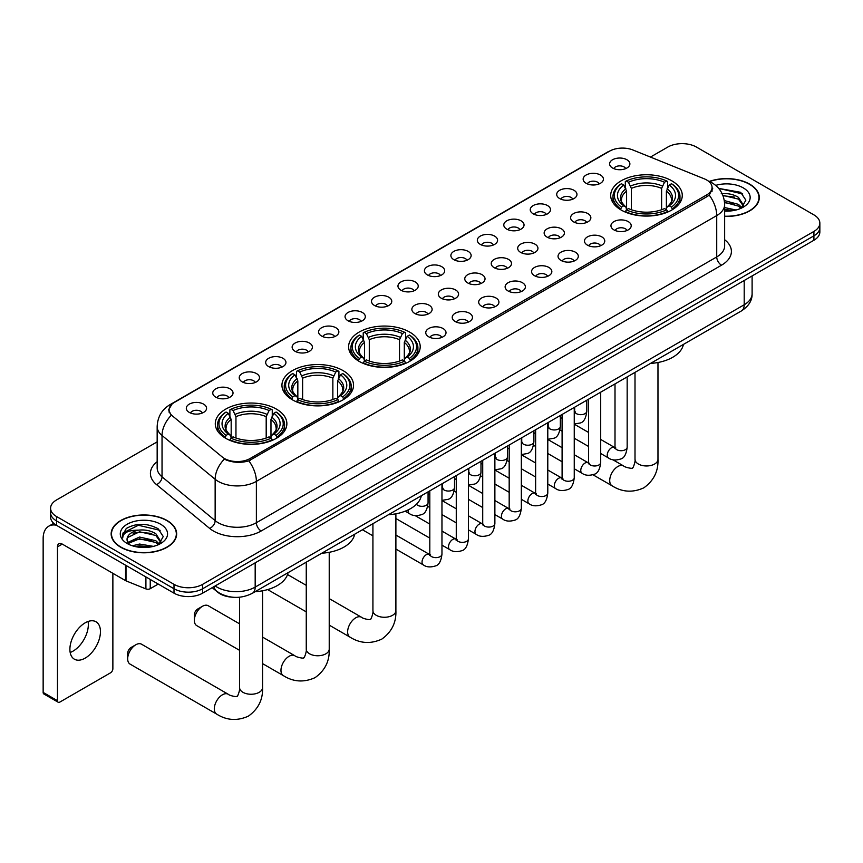 <?xml version="1.0" encoding="UTF-8"?>
<svg xmlns="http://www.w3.org/2000/svg" width="863" height="863" viewBox="0 0 863 863"><rect width="100%" height="100%" fill="white"/><g stroke="black" fill="none" stroke-linecap="round" stroke-linejoin="round"><path stroke-width="1.29" d="M409.72 332.115A35.793 20.669 0 0 0 370.712 327.638A35.793 20.669 0 0 0 348.609 346.732A35.793 20.669 0 0 0 359.094 361.338A35.793 20.669 0 0 0 398.102 365.826A35.793 20.669 0 0 0 420.205 346.732A35.793 20.669 0 0 0 409.72 332.115M343.053 370.605A35.793 20.669 0 0 0 304.046 366.128A35.793 20.669 0 0 0 281.942 385.222A35.793 20.669 0 0 0 292.428 399.828A35.793 20.669 0 0 0 331.435 404.316A35.793 20.669 0 0 0 353.539 385.222A35.793 20.669 0 0 0 343.053 370.605M276.387 409.094A35.793 20.669 0 0 0 237.379 404.618A35.793 20.669 0 0 0 215.286 423.711A35.793 20.669 0 0 0 225.761 438.318A35.793 20.669 0 0 0 264.768 442.805A35.793 20.669 0 0 0 286.872 423.711A35.793 20.669 0 0 0 276.387 409.094M671.792 180.809A35.793 20.669 0 0 0 632.784 176.332A35.793 20.669 0 0 0 610.691 195.416A35.793 20.669 0 0 0 621.177 210.033A35.793 20.669 0 0 0 660.184 214.509A35.793 20.669 0 0 0 682.277 195.416A35.793 20.669 0 0 0 671.792 180.809M586.128 183.29A10.129 5.847 180 0 1 584.111 181.629A10.129 5.847 180 0 1 587.466 174.369A10.129 5.847 180 0 1 600.454 175.016A10.129 5.847 180 0 1 602.46 181.629A10.129 5.847 180 0 1 586.128 183.29M599.213 183.895A6.073 3.506 0 0 0 597.584 182.19A6.073 3.506 0 0 0 591.597 181.295A6.073 3.506 0 0 0 587.358 183.895M559.666 198.566A10.129 5.847 180 0 1 557.66 196.904A10.129 5.847 180 0 1 561.015 189.644A10.129 5.847 180 0 1 573.992 190.292A10.129 5.847 180 0 1 576.009 196.904A10.129 5.847 180 0 1 559.666 198.566M572.762 199.17A6.073 3.506 0 0 0 571.133 197.465A6.073 3.506 0 0 0 565.146 196.57A6.073 3.506 0 0 0 560.907 199.17M533.215 213.841A10.129 5.847 180 0 1 531.198 212.179A10.129 5.847 180 0 1 534.553 204.909A10.129 5.847 180 0 1 547.541 205.567A10.129 5.847 180 0 1 549.548 212.179A10.129 5.847 180 0 1 533.215 213.841M546.301 214.445A6.073 3.506 0 0 0 544.672 212.73A6.073 3.506 0 0 0 538.685 211.845A6.073 3.506 0 0 0 534.445 214.445M506.754 229.116A10.129 5.847 180 0 1 504.747 227.454A10.129 5.847 180 0 1 508.102 220.184A10.129 5.847 180 0 1 521.079 220.842A10.129 5.847 180 0 1 523.097 227.454A10.129 5.847 180 0 1 506.754 229.116M519.85 229.72A6.073 3.506 0 0 0 518.221 228.005A6.073 3.506 0 0 0 512.234 227.12A6.073 3.506 0 0 0 507.994 229.72M480.303 244.391A10.129 5.847 180 0 1 478.285 242.73A10.129 5.847 180 0 1 481.64 235.459A10.129 5.847 180 0 1 494.628 236.117A10.129 5.847 180 0 1 496.635 242.73A10.129 5.847 180 0 1 480.303 244.391M493.388 244.995A6.073 3.506 0 0 0 491.759 243.28A6.073 3.506 0 0 0 485.772 242.395A6.073 3.506 0 0 0 481.532 244.995M453.841 259.655A10.129 5.847 180 0 1 451.834 258.005A10.129 5.847 180 0 1 455.189 250.734A10.129 5.847 180 0 1 468.167 251.392A10.129 5.847 180 0 1 470.184 258.005A10.129 5.847 180 0 1 453.841 259.655M466.937 260.27A6.073 3.506 0 0 0 465.308 258.555A6.073 3.506 0 0 0 459.321 257.67A6.073 3.506 0 0 0 455.081 260.27M427.39 274.93A10.129 5.847 180 0 1 425.373 273.28A10.129 5.847 180 0 1 428.728 266.009A10.129 5.847 180 0 1 441.716 266.667A10.129 5.847 180 0 1 443.722 273.28A10.129 5.847 180 0 1 427.39 274.93M440.475 275.545A6.073 3.506 0 0 0 438.846 273.83A6.073 3.506 0 0 0 432.859 272.945A6.073 3.506 0 0 0 428.62 275.545M400.928 290.205A10.129 5.847 180 0 1 398.922 288.555A10.129 5.847 180 0 1 402.277 281.284A10.129 5.847 180 0 1 415.254 281.942A10.129 5.847 180 0 1 417.271 288.555A10.129 5.847 180 0 1 400.928 290.205M414.024 290.82A6.073 3.506 0 0 0 412.395 289.105A6.073 3.506 0 0 0 406.408 288.22A6.073 3.506 0 0 0 402.169 290.82M374.477 305.48A10.129 5.847 180 0 1 372.46 303.83A10.129 5.847 180 0 1 375.815 296.559A10.129 5.847 180 0 1 388.803 297.217A10.129 5.847 180 0 1 390.81 303.83A10.129 5.847 180 0 1 374.477 305.48M387.563 306.095A6.073 3.506 0 0 0 385.934 304.38A6.073 3.506 0 0 0 379.947 303.496A6.073 3.506 0 0 0 375.707 306.095M348.016 320.756A10.129 5.847 180 0 1 346.009 319.105A10.129 5.847 180 0 1 349.364 311.834A10.129 5.847 180 0 1 362.341 312.482A10.129 5.847 180 0 1 364.359 319.105A10.129 5.847 180 0 1 348.016 320.756M361.112 321.36A6.073 3.506 0 0 0 359.483 319.655A6.073 3.506 0 0 0 353.496 318.771A6.073 3.506 0 0 0 349.256 321.36M321.565 336.031A10.129 5.847 180 0 1 319.547 334.38A10.129 5.847 180 0 1 322.902 327.109A10.129 5.847 180 0 1 335.89 327.757A10.129 5.847 180 0 1 337.897 334.38A10.129 5.847 180 0 1 321.565 336.031M334.65 336.635A6.073 3.506 0 0 0 333.021 334.93A6.073 3.506 0 0 0 327.034 334.035A6.073 3.506 0 0 0 322.794 336.635M295.103 351.306A10.129 5.847 180 0 1 293.096 349.655A10.129 5.847 180 0 1 296.451 342.384A10.129 5.847 180 0 1 309.429 343.032A10.129 5.847 180 0 1 311.446 349.655A10.129 5.847 180 0 1 295.103 351.306M308.199 351.91A6.073 3.506 0 0 0 306.57 350.205A6.073 3.506 0 0 0 300.583 349.31A6.073 3.506 0 0 0 296.343 351.91M268.652 366.581A10.129 5.847 180 0 1 266.635 364.93A10.129 5.847 180 0 1 269.99 357.66A10.129 5.847 180 0 1 282.978 358.307A10.129 5.847 180 0 1 284.984 364.93A10.129 5.847 180 0 1 268.652 366.581M281.737 367.185A6.073 3.506 0 0 0 280.108 365.481A6.073 3.506 0 0 0 274.121 364.585A6.073 3.506 0 0 0 269.882 367.185M242.19 381.856A10.129 5.847 180 0 1 240.184 380.205A10.129 5.847 180 0 1 243.539 372.935A10.129 5.847 180 0 1 256.516 373.582A10.129 5.847 180 0 1 258.533 380.205A10.129 5.847 180 0 1 242.19 381.856M255.286 382.46A6.073 3.506 0 0 0 253.657 380.756A6.073 3.506 0 0 0 247.67 379.86A6.073 3.506 0 0 0 243.431 382.46M215.739 397.131A10.129 5.847 180 0 1 213.722 395.481A10.129 5.847 180 0 1 217.077 388.21A10.129 5.847 180 0 1 230.065 388.857A10.129 5.847 180 0 1 232.071 395.481A10.129 5.847 180 0 1 215.739 397.131M228.824 397.735A6.073 3.506 0 0 0 227.196 396.031A6.073 3.506 0 0 0 221.208 395.135A6.073 3.506 0 0 0 216.969 397.735M189.277 412.406A10.129 5.847 180 0 1 187.271 410.745A10.129 5.847 180 0 1 190.626 403.485A10.129 5.847 180 0 1 203.603 404.132A10.129 5.847 180 0 1 205.621 410.745A10.129 5.847 180 0 1 189.277 412.406M202.374 413.01A6.073 3.506 0 0 0 200.745 411.306A6.073 3.506 0 0 0 194.758 410.41A6.073 3.506 0 0 0 190.518 413.01M612.579 168.015A10.129 5.847 180 0 1 610.573 166.365A10.129 5.847 180 0 1 613.927 159.094A10.129 5.847 180 0 1 626.905 159.741A10.129 5.847 180 0 1 628.922 166.365A10.129 5.847 180 0 1 612.579 168.015M625.675 168.619A6.073 3.506 0 0 0 624.046 166.915A6.073 3.506 0 0 0 618.059 166.02A6.073 3.506 0 0 0 613.82 168.619M573.561 221.856A10.129 5.847 180 0 1 571.554 220.205A10.129 5.847 180 0 1 574.909 212.934A10.129 5.847 180 0 1 587.886 213.593A10.129 5.847 180 0 1 589.904 220.205A10.129 5.847 180 0 1 573.561 221.856M586.657 222.471A6.073 3.506 0 0 0 585.028 220.755A6.073 3.506 0 0 0 579.041 219.871A6.073 3.506 0 0 0 574.801 222.471M547.11 237.131A10.129 5.847 180 0 1 545.103 235.48A10.129 5.847 180 0 1 548.458 228.21A10.129 5.847 180 0 1 561.435 228.868A10.129 5.847 180 0 1 563.442 235.48A10.129 5.847 180 0 1 547.11 237.131M560.206 237.746A6.073 3.506 0 0 0 558.566 236.031A6.073 3.506 0 0 0 552.579 235.146A6.073 3.506 0 0 0 548.339 237.746M520.648 252.406A10.129 5.847 180 0 1 518.641 250.755A10.129 5.847 180 0 1 521.996 243.485A10.129 5.847 180 0 1 534.974 244.143A10.129 5.847 180 0 1 536.991 250.755A10.129 5.847 180 0 1 520.648 252.406M533.744 253.021A6.073 3.506 0 0 0 532.115 251.306A6.073 3.506 0 0 0 526.128 250.421A6.073 3.506 0 0 0 521.888 253.021M494.197 267.681A10.129 5.847 180 0 1 492.19 266.031A10.129 5.847 180 0 1 495.545 258.76A10.129 5.847 180 0 1 508.523 259.407A10.129 5.847 180 0 1 510.529 266.031A10.129 5.847 180 0 1 494.197 267.681M507.293 268.285A6.073 3.506 0 0 0 505.653 266.581A6.073 3.506 0 0 0 499.666 265.696A6.073 3.506 0 0 0 495.427 268.285M467.735 282.956A10.129 5.847 180 0 1 465.729 281.306A10.129 5.847 180 0 1 469.084 274.035A10.129 5.847 180 0 1 482.061 274.682A10.129 5.847 180 0 1 484.078 281.306A10.129 5.847 180 0 1 467.735 282.956M480.831 283.56A6.073 3.506 0 0 0 479.202 281.856A6.073 3.506 0 0 0 473.215 280.96A6.073 3.506 0 0 0 468.976 283.56M441.284 298.231A10.129 5.847 180 0 1 439.278 296.581A10.129 5.847 180 0 1 442.633 289.31A10.129 5.847 180 0 1 455.61 289.957A10.129 5.847 180 0 1 457.617 296.581A10.129 5.847 180 0 1 441.284 298.231M454.38 298.835A6.073 3.506 0 0 0 452.741 297.131A6.073 3.506 0 0 0 446.754 296.236A6.073 3.506 0 0 0 442.514 298.835M414.823 313.506A10.129 5.847 180 0 1 412.816 311.856A10.129 5.847 180 0 1 416.171 304.585A10.129 5.847 180 0 1 429.148 305.232A10.129 5.847 180 0 1 431.166 311.856A10.129 5.847 180 0 1 414.823 313.506M427.919 314.11A6.073 3.506 0 0 0 426.29 312.406A6.073 3.506 0 0 0 420.303 311.511A6.073 3.506 0 0 0 416.063 314.11M613.917 229.882A10.129 5.847 180 0 1 611.91 228.231A10.129 5.847 180 0 1 615.265 220.96A10.129 5.847 180 0 1 628.242 221.608A10.129 5.847 180 0 1 630.26 228.231A10.129 5.847 180 0 1 613.917 229.882M627.013 230.486A6.073 3.506 0 0 0 625.384 228.781A6.073 3.506 0 0 0 619.386 227.897A6.073 3.506 0 0 0 615.146 230.486M587.466 245.157A10.129 5.847 180 0 1 585.448 243.506A10.129 5.847 180 0 1 588.803 236.235A10.129 5.847 180 0 1 601.791 236.883A10.129 5.847 180 0 1 603.798 243.506A10.129 5.847 180 0 1 587.466 245.157M600.551 245.761A6.073 3.506 0 0 0 598.922 244.056A6.073 3.506 0 0 0 592.935 243.161A6.073 3.506 0 0 0 588.695 245.761M561.004 260.432A10.129 5.847 180 0 1 558.997 258.781A10.129 5.847 180 0 1 562.352 251.511A10.129 5.847 180 0 1 575.33 252.158A10.129 5.847 180 0 1 577.347 258.781A10.129 5.847 180 0 1 561.004 260.432M574.1 261.036A6.073 3.506 0 0 0 572.471 259.332A6.073 3.506 0 0 0 566.473 258.436A6.073 3.506 0 0 0 562.245 261.036M534.553 275.707A10.129 5.847 180 0 1 532.536 274.056A10.129 5.847 180 0 1 535.891 266.786A10.129 5.847 180 0 1 548.879 267.433A10.129 5.847 180 0 1 550.885 274.056A10.129 5.847 180 0 1 534.553 275.707M547.638 276.311A6.073 3.506 0 0 0 546.009 274.607A6.073 3.506 0 0 0 540.022 273.711A6.073 3.506 0 0 0 535.783 276.311M508.091 290.982A10.129 5.847 180 0 1 506.085 289.332A10.129 5.847 180 0 1 509.44 282.061A10.129 5.847 180 0 1 522.417 282.708A10.129 5.847 180 0 1 524.434 289.332A10.129 5.847 180 0 1 508.091 290.982M521.187 291.586A6.073 3.506 0 0 0 519.558 289.882A6.073 3.506 0 0 0 513.561 288.986A6.073 3.506 0 0 0 509.332 291.586M481.64 306.257A10.129 5.847 180 0 1 479.623 304.596A10.129 5.847 180 0 1 482.978 297.336A10.129 5.847 180 0 1 495.966 297.983A10.129 5.847 180 0 1 497.973 304.596A10.129 5.847 180 0 1 481.64 306.257M494.726 306.861A6.073 3.506 0 0 0 493.097 305.157A6.073 3.506 0 0 0 487.11 304.261A6.073 3.506 0 0 0 482.87 306.861M455.179 321.532A10.129 5.847 180 0 1 453.172 319.871A10.129 5.847 180 0 1 456.527 312.611A10.129 5.847 180 0 1 469.504 313.258A10.129 5.847 180 0 1 471.522 319.871A10.129 5.847 180 0 1 455.179 321.532M468.275 322.136A6.073 3.506 0 0 0 466.646 320.432A6.073 3.506 0 0 0 460.659 319.537A6.073 3.506 0 0 0 456.419 322.136M428.728 336.807A10.129 5.847 180 0 1 426.71 335.146A10.129 5.847 180 0 1 430.065 327.875A10.129 5.847 180 0 1 443.053 328.533A10.129 5.847 180 0 1 445.06 335.146A10.129 5.847 180 0 1 428.728 336.807M441.813 337.411A6.073 3.506 0 0 0 440.184 335.696A6.073 3.506 0 0 0 434.197 334.812A6.073 3.506 0 0 0 429.957 337.411M704.273 178.824A18.231 10.529 180 0 1 706.711 180.011A18.231 10.529 180 0 1 712.051 187.454A18.231 10.529 180 0 1 706.711 194.898L250.173 458.48A18.231 10.529 180 0 1 222.341 457.066L172.384 415.88A18.231 10.529 180 0 1 169.083 409.839A18.231 10.529 180 0 1 174.423 402.395L609.58 151.165A18.231 10.529 180 0 1 632.924 149.989L704.273 178.824M232.999 597.239A20.259 11.694 180 0 1 217.821 592.288L212.201 587.649M724.65 216.397A32.751 18.91 0 0 0 759.278 197.519A32.751 18.91 0 0 0 749.688 184.143A32.751 18.91 0 0 0 709.332 181.424M167.077 520.508A32.751 18.91 0 0 0 131.381 516.408A32.751 18.91 0 0 0 111.154 533.884A32.751 18.91 0 0 0 120.755 547.261A32.751 18.91 0 0 0 156.451 551.36A32.751 18.91 0 0 0 176.667 533.884A32.751 18.91 0 0 0 167.077 520.508M712.762 188.22L709.192 195.081L707.423 196.376L248.835 460.864C241.209 463.053 233.711 462.784 226.343 460.055L224.38 459.094A23.635 15.814 129.5 0 0 215.146 479.278L162.039 435.491A27.012 15.599 180 0 1 157.163 426.549L157.163 467.908A27.012 15.599 0 0 0 162.039 476.851L215.146 520.637A27.012 15.599 0 0 0 218.177 522.719A27.012 15.599 0 0 0 256.376 522.719L716.732 256.937A27.012 15.599 0 0 0 724.65 245.901L724.65 204.542A27.012 15.599 180 0 1 716.732 215.577A23.635 13.646 -120 0 0 709.192 195.081M157.163 441.867L56.527 499.968A20.259 11.694 0 0 0 50.583 508.242L50.583 517.066A20.259 11.694 0 0 0 56.527 525.34L174.002 593.161L174.002 588.749A20.259 11.694 0 0 0 202.654 588.749L813.917 235.836A20.259 11.694 0 0 0 819.85 227.573A20.259 11.694 0 0 1 813.917 235.836L202.654 588.749A20.259 11.694 0 0 1 174.002 588.749L56.527 520.928L174.002 588.749L174.002 584.337A20.259 11.694 0 0 0 202.654 584.337L813.917 231.424A20.259 11.694 0 0 0 819.85 223.161A20.259 11.694 0 0 0 813.917 214.887L696.441 147.066A20.259 11.694 0 0 0 667.789 147.066L650.454 157.066M50.583 512.654A20.259 11.694 0 0 0 56.527 520.928A20.259 11.694 0 0 1 50.583 512.654M724.65 239.72A33.765 19.493 180 0 1 721.511 265.2L261.155 530.993A33.765 19.493 180 0 1 213.398 530.993A33.765 19.493 180 0 1 209.612 528.383L156.516 484.596A6.753 4.52 -50.5 0 0 162.039 476.851L162.039 435.491A23.635 15.814 129.5 0 1 171.208 415.373L168.619 409.839L171.953 404.154M50.583 508.242A20.259 11.694 0 0 0 56.527 516.516L174.002 584.337M174.002 593.161A20.259 11.694 0 0 0 202.654 593.161L813.917 240.248A20.259 11.694 0 0 0 819.85 231.985L819.85 223.161M724.65 216.203A32.416 18.716 0 0 0 758.944 197.519A32.416 18.716 0 0 0 749.451 184.283A32.416 18.716 0 0 0 709.613 181.543M724.65 207.562L736.031 210.011M724.65 209.321L733.119 210.615M724.327 200.561L738.458 204.369L741.943 207.681M724.542 202.32L738.458 206.117L741.037 208.296M721.209 193.776C727.692 193.096 733.442 194.294 738.458 197.368L743.41 205.146L743.291 206.43M722.881 195.372L738.458 199.116L743.356 206.02M724.65 211.122A23.635 13.646 0 0 0 743.237 207.163A23.635 13.646 0 0 0 743.237 187.864A23.635 13.646 0 0 0 715.675 185.394M741.317 208.166L745.859 200.173L740.67 192.309L718.696 188.404M719.278 189.116L720.95 188.9L742.763 193.981M723.032 195.739L734.316 197.034M724.575 202.708L734.316 204.035M724.65 209.72L732.87 210.658M120.993 547.12A32.416 18.716 0 0 0 156.322 551.177A32.416 18.716 0 0 0 176.332 533.884A32.416 18.716 0 0 0 166.839 520.648A32.416 18.716 0 0 0 131.51 516.592A32.416 18.716 0 0 0 111.5 533.884A32.416 18.716 0 0 0 120.993 547.12M132.384 545.794L139.547 544.046L153.42 546.376M135.189 546.57L139.547 545.794L150.507 546.991M158.706 544.531L163.247 536.538L158.058 528.674C146.958 522.946 136.354 522.87 126.278 528.48L122.384 535.61L122.751 537.897C122.978 532.762 128.253 530.173 138.598 530.141A16.882 9.752 0 0 0 127.034 539.397A16.882 9.752 0 0 0 127.853 542.396L139.547 537.045L155.847 540.734L159.331 544.046M128.414 543.323L139.547 538.792L155.847 542.482L158.425 544.661M138.598 530.141C145.081 529.461 150.831 530.659 155.847 533.733L160.798 541.511L160.68 542.795M127.034 539.591L127.605 537.52L139.547 531.791L155.847 535.481L160.745 542.385M127.853 542.396L129.86 544.855M160.626 524.229A23.635 13.646 0 0 0 127.195 524.229A23.635 13.646 0 0 0 127.195 543.528A23.635 13.646 0 0 0 160.626 543.528A23.635 13.646 0 0 0 160.626 524.229M122.384 535.772L123.118 532.881L138.339 525.265L160.151 530.346M133.118 533.237L138.339 532.266L151.705 533.399M133.118 540.238L138.339 539.267L151.705 540.4M135.642 546.667L150.259 547.034M620.529 209.655L621.489 207.088A32.147 18.565 0 0 1 621.489 183.743L623.701 185.027A29.04 16.764 0 0 0 623.701 205.815L625.891 207.055L626.592 209.666M626.592 208.598L626.592 191.144L623.701 185.027M625.308 187.789L625.308 181.543L626.268 180.993A32.147 18.565 0 0 1 666.7 180.993L664.499 182.266A29.04 16.764 0 0 0 628.48 182.266L631.371 188.382L631.371 209.731M661.608 209.731L661.608 188.382L664.499 182.266M650.519 363.42A37.141 21.446 0 0 0 683.41 344.423M625.308 211.511A33.495 19.342 0 0 0 667.66 211.511L666.7 209.849A32.147 18.565 0 0 1 626.268 209.849L625.308 212.082M667.66 212.082L667.66 211.511M621.489 183.743L620.529 184.294A33.495 19.342 0 0 0 612.989 196.527A33.495 19.342 0 0 0 620.529 208.749M666.7 180.993L667.66 181.543L667.66 187.789M626.268 209.849L628.48 208.576A29.04 16.764 0 0 0 664.499 208.576L666.7 209.849M623.701 205.815L621.489 207.088M628.48 182.266L626.268 180.993M625.891 188.781A25.976 14.995 0 0 0 625.891 207.055L626.009 207.142C622.32 203.571 620.81 201.144 621.5 199.871A24.984 14.423 0 0 1 626.592 191.144M672.439 208.749A33.495 19.342 0 0 0 679.979 196.527A33.495 19.342 0 0 0 672.439 184.294L671.479 183.743A32.147 18.565 0 0 1 671.479 207.088L672.439 209.655M671.479 207.088L669.267 205.815A29.04 16.764 0 0 0 669.267 185.027L671.479 183.743M669.267 185.027L666.387 191.144L666.387 208.598L667.088 207.055L669.267 205.815M666.387 191.144A24.984 14.423 0 0 1 671.479 199.871C672.158 201.155 670.648 203.582 666.97 207.142L667.088 207.055A25.976 14.995 0 0 0 667.088 188.781M666.387 209.666L666.387 208.598M358.458 360.961L359.418 358.404A32.147 18.565 0 0 1 359.418 335.06L361.629 336.333A29.04 16.764 0 0 0 361.629 357.131L363.808 358.372L364.51 360.971M364.51 359.914L364.51 342.449L361.629 336.333M363.226 339.094L363.226 332.848L364.186 332.298A32.147 18.565 0 0 1 404.628 332.298L402.417 333.571A29.04 16.764 0 0 0 366.397 333.571L369.288 339.698L369.288 361.047M399.526 361.047L399.526 339.698L402.417 333.571M388.436 514.726A37.141 21.446 0 0 0 421.327 495.74M363.226 362.816A33.495 19.342 0 0 0 405.588 362.816L404.628 361.155A32.147 18.565 0 0 1 364.186 361.155L363.226 363.388M405.588 363.388L405.588 362.816M359.418 335.06L358.458 335.61A33.495 19.342 0 0 0 350.907 347.832A33.495 19.342 0 0 0 358.458 360.054M404.628 332.298L405.588 332.848L405.588 339.094M364.186 361.155L366.397 359.882A29.04 16.764 0 0 0 402.417 359.882L404.628 361.155M361.629 357.131L359.418 358.404M366.397 333.571L364.186 332.298M363.808 340.098A25.976 14.995 0 0 0 363.808 358.372L363.927 358.447C360.238 354.876 358.738 352.46 359.418 351.176A24.984 14.423 0 0 1 364.51 342.449M410.357 360.054A33.495 19.342 0 0 0 417.908 347.832A33.495 19.342 0 0 0 410.357 335.61L409.396 335.06A32.147 18.565 0 0 1 409.396 358.404L410.357 360.961M409.396 358.404L407.185 357.131A29.04 16.764 0 0 0 407.185 336.333L409.396 335.06M407.185 336.333L404.305 342.449L404.305 359.914L405.006 358.372L407.185 357.131M404.305 342.449A24.984 14.423 0 0 1 409.396 351.176C410.076 352.46 408.577 354.887 404.887 358.447L405.006 358.372A25.976 14.995 0 0 0 405.006 340.098M404.305 360.971L404.305 359.914M194.348 620.346L194.348 614.834A4.725 2.729 -60 0 1 197.681 609.041L202.46 606.29A11.478 6.624 120 0 0 194.348 620.346A11.478 6.624 120 0 0 196.721 625.61L239.59 650.357M291.791 399.45L292.751 396.894A32.147 18.565 0 0 1 292.751 373.55L294.963 374.822A29.04 16.764 0 0 0 294.963 395.621L297.142 396.861L297.843 399.461M297.843 398.404L297.843 380.939L294.963 374.822M296.559 377.584L296.559 371.338L297.519 370.788A32.147 18.565 0 0 1 337.962 370.788L335.75 372.061A29.04 16.764 0 0 0 299.731 372.061L302.622 378.188L302.622 399.537M332.859 399.537L332.859 378.188L335.75 372.061M321.77 553.215A37.141 21.446 0 0 0 354.671 534.229M296.559 401.306A33.495 19.342 0 0 0 338.922 401.306L337.962 399.645A32.147 18.565 0 0 1 297.519 399.645L296.559 401.878M338.922 401.878L338.922 401.306M292.751 373.55L291.791 374.1A33.495 19.342 0 0 0 284.24 386.322A33.495 19.342 0 0 0 291.791 398.544M337.962 370.788L338.922 371.338L338.922 377.584M297.519 399.645L299.731 398.372A29.04 16.764 0 0 0 335.75 398.372L337.962 399.645M294.963 395.621L292.751 396.894M299.731 372.061L297.519 370.788M297.142 378.587A25.976 14.995 0 0 0 297.142 396.861L297.26 396.937C293.571 393.366 292.072 390.95 292.751 389.666A24.984 14.423 0 0 1 297.843 380.939M343.69 398.544A33.495 19.342 0 0 0 351.241 386.322A33.495 19.342 0 0 0 343.69 374.1L342.73 373.55A32.147 18.565 0 0 1 342.73 396.894L343.69 399.45M342.73 396.894L340.529 395.621A29.04 16.764 0 0 0 340.529 374.822L342.73 373.55M340.529 374.822L337.638 380.939L337.638 398.404L338.339 396.861L340.529 395.621M337.638 380.939A24.984 14.423 0 0 1 342.73 389.666C343.409 390.95 341.91 393.377 338.22 396.937L338.339 396.861A25.976 14.995 0 0 0 338.339 378.587M337.638 399.461L337.638 398.404M239.59 623.841L208.199 605.718A11.478 6.624 120 0 0 202.46 606.29L197.681 609.041M127.681 658.836L127.681 653.323A4.725 2.729 -60 0 1 131.014 647.53L135.793 644.78A11.478 6.624 120 0 0 127.681 658.836A11.478 6.624 120 0 0 130.054 664.1L216.678 714.111A11.478 6.624 -60 0 1 214.919 704.909A11.478 6.624 -60 0 1 222.427 694.791A11.478 6.624 -60 0 1 228.166 694.219C229.472 695.783 238.177 697.369 236.947 696.225C237.314 697.865 240.292 689.537 239.59 687.628A11.478 6.624 180 0 0 242.956 692.309A11.478 6.624 180 0 0 259.191 692.309A11.478 6.624 180 0 0 262.557 687.628C263.042 699.505 258.339 708.998 248.425 716.117C237.314 721.144 226.732 720.476 216.678 714.111M225.124 437.94L226.084 435.384A32.147 18.565 0 0 1 226.084 412.039L228.296 413.312A29.04 16.764 0 0 0 228.296 434.1L230.475 435.351L231.176 437.951M231.176 436.883L231.176 419.429L228.296 413.312M229.892 416.074L229.892 409.828L230.853 409.278A32.147 18.565 0 0 1 271.295 409.278L269.083 410.551A29.04 16.764 0 0 0 233.064 410.551L235.955 416.678L235.955 438.026M266.192 438.026L266.192 416.678L269.083 410.551M255.103 591.705A37.141 21.446 0 0 0 288.005 572.719M229.892 439.796A33.495 19.342 0 0 0 272.255 439.796L271.295 438.134A32.147 18.565 0 0 1 230.853 438.134L229.892 440.367M272.255 440.367L272.255 439.796M226.084 412.039L225.124 412.59A33.495 19.342 0 0 0 217.573 424.812A33.495 19.342 0 0 0 225.124 437.034M271.295 409.278L272.255 409.828L272.255 416.074M230.853 438.134L233.064 436.861A29.04 16.764 0 0 0 269.083 436.861L271.295 438.134M228.296 434.1L226.084 435.384M233.064 410.551L230.853 409.278M230.475 417.077A25.976 14.995 0 0 0 230.475 435.351L230.594 435.427C226.904 431.856 225.405 429.44 226.084 428.156A24.984 14.423 0 0 1 231.176 419.429M277.034 437.034A33.495 19.342 0 0 0 284.574 424.812A33.495 19.342 0 0 0 277.034 412.59L276.074 412.039A32.147 18.565 0 0 1 276.074 435.384L277.034 437.94M276.074 435.384L273.862 434.1A29.04 16.764 0 0 0 273.862 413.312L276.074 412.039M273.862 413.312L270.971 419.429L270.971 436.883L271.672 435.351L273.862 434.1M270.971 419.429A24.984 14.423 0 0 1 276.063 428.156C276.743 429.44 275.243 431.867 271.554 435.427L271.672 435.351A25.976 14.995 0 0 0 271.672 417.077M270.971 437.951L270.971 436.883M228.166 694.219L141.532 644.208A11.478 6.624 120 0 0 135.793 644.78L131.014 647.53M88.058 621.479A21.607 12.481 -60 0 1 73.053 651.123A21.607 12.481 -60 0 1 70.173 652.471M85.178 658.124A21.607 12.481 120 0 0 99.288 639.073A21.607 12.481 120 0 0 95.976 621.759A21.607 12.481 120 0 0 85.178 622.827A21.607 12.481 120 0 0 71.057 641.878A21.607 12.481 120 0 0 74.369 659.192A21.607 12.481 120 0 0 85.178 658.124M150.238 579.44L150.238 588.685L158.242 584.068M56.289 525.2A27.012 15.599 -120 0 0 48.749 526.203A27.012 15.599 -120 0 0 43.15 538.566L43.15 692.417L57.476 700.691L57.476 546.84A6.753 3.894 60 0 1 58.878 543.755A6.753 3.894 60 0 1 62.255 544.089L125.556 580.637L125.556 565.189M57.476 700.691A3.376 1.953 120 0 0 58.177 702.234L43.851 693.971A3.376 1.953 -60 0 1 43.15 692.417M58.177 702.234A3.376 1.953 120 0 0 59.86 702.072L110.486 672.849A3.376 1.953 120 0 0 112.87 668.706L112.87 573.312M150.238 588.685A3.376 1.953 180 0 1 145.912 588.9L126.009 580.853A3.376 1.953 180 0 1 125.556 580.637M250.173 458.48L250.173 460.335M706.711 194.898L706.711 196.786M261.155 530.993A6.753 3.894 60 0 1 256.376 522.719L256.376 481.36A27.012 15.599 180 0 1 218.177 481.36A27.012 15.599 180 0 1 215.146 479.278L215.146 520.637A6.753 4.52 -50.5 0 1 209.612 528.383M708.426 181.036A23.635 11.068 112 0 0 708.113 180.917L711.835 182.697C719.915 187.551 724.186 194.833 724.65 204.542M248.835 460.864A23.635 13.646 60 0 1 256.376 481.36L716.732 215.577L716.732 256.937A6.753 3.894 60 0 0 721.511 265.2M172.417 403.776A23.635 13.646 -120 0 0 169.968 404.693C161.888 409.547 157.616 416.829 157.163 426.549M169.968 404.693L607.584 152.039A23.635 13.646 60 0 1 609.375 151.284M156.516 484.596A33.765 19.493 180 0 1 157.163 461.727M202.654 584.337L202.654 593.161M813.917 231.424L813.917 240.248M56.527 516.516L56.527 525.34M215.167 585.934A27.012 15.599 0 0 0 216.98 587.099A27.012 15.599 0 0 0 255.178 587.099L744.197 304.768A27.012 15.599 0 0 0 752.105 293.744C752.299 300.443 748.739 306.182 741.393 310.95L252.384 593.28A13.506 7.799 60 0 0 255.178 587.099L255.178 562.838M744.197 280.507L744.197 304.768A13.506 7.799 60 0 1 741.393 310.95M214.067 586.57A13.506 9.029 129.5 0 0 216.419 590.961L212.32 587.584M657.973 362.492L657.973 459.332A11.478 6.624 180 0 1 654.607 464.024A11.478 6.624 180 0 1 638.372 464.024A11.478 6.624 180 0 1 635.006 459.332C635.707 461.252 632.719 469.58 632.352 467.94C633.582 469.073 624.888 467.498 623.571 465.934L612.859 459.742M657.973 459.332C658.458 471.22 653.744 480.713 643.83 487.832C632.719 492.859 622.147 492.19 612.094 485.815A11.478 6.624 -60 0 1 610.335 476.624A11.478 6.624 -60 0 1 617.832 466.505A11.478 6.624 -60 0 1 623.571 465.934M661.608 188.382A24.984 14.423 0 0 0 631.371 188.382M662.309 186.03A25.976 14.995 0 0 0 630.659 186.03M395.89 513.809L395.89 610.648A11.478 6.624 180 0 1 392.525 615.33A11.478 6.624 180 0 1 376.29 615.33A11.478 6.624 180 0 1 372.924 610.648C373.625 612.557 370.637 620.885 370.27 619.256C371.5 620.389 362.805 618.803 361.5 617.239L329.224 598.609M395.89 610.648C396.376 622.525 391.673 632.029 381.759 639.138C370.648 644.165 360.065 643.496 350.011 637.131A11.478 6.624 -60 0 1 348.253 627.93A11.478 6.624 -60 0 1 355.75 617.811A11.478 6.624 -60 0 1 361.5 617.239M399.526 339.698A24.984 14.423 0 0 0 369.288 339.698M400.227 337.336A25.976 14.995 0 0 0 368.587 337.336M329.224 552.298L329.224 649.138A11.478 6.624 180 0 1 325.858 653.82A11.478 6.624 180 0 1 309.623 653.82A11.478 6.624 180 0 1 306.257 649.138C306.958 651.047 303.981 659.375 303.603 657.735C304.844 658.879 296.138 657.293 294.833 655.729L262.557 637.099M329.224 649.138C329.709 661.015 325.006 670.508 315.092 677.628C303.981 682.655 293.398 681.986 283.344 675.621A11.478 6.624 -60 0 1 281.586 666.419A11.478 6.624 -60 0 1 289.083 656.301A11.478 6.624 -60 0 1 294.833 655.729M332.859 378.188A24.984 14.423 0 0 0 302.622 378.188M333.571 375.826A25.976 14.995 0 0 0 301.921 375.826M266.192 416.678A24.984 14.423 0 0 0 235.955 416.678M266.904 414.316A25.976 14.995 0 0 0 235.254 414.316M627.164 376.904L627.164 447.207A6.073 3.506 180 0 1 625.103 449.839A6.073 3.506 180 0 1 616.786 449.688A6.073 3.506 180 0 1 615.006 447.207L614.812 448.512L615.351 448.07M627.164 447.207C626.322 454.262 624.143 458.199 620.605 459.03C615.578 460.583 611.543 460.238 608.491 457.983A6.073 3.506 -60 0 1 607.563 453.107A6.073 3.506 -60 0 1 611.533 447.757A6.073 3.506 -60 0 1 611.802 447.606A6.073 3.506 -60 0 1 614.564 447.455L615.804 447.94M600.702 392.18L600.702 462.482A6.073 3.506 180 0 1 598.642 465.114A6.073 3.506 180 0 1 590.324 464.963A6.073 3.506 180 0 1 588.544 462.482L588.35 463.787L588.89 463.345M600.702 462.482C599.871 469.537 597.681 473.474 594.143 474.305C589.127 475.858 585.092 475.513 582.04 473.258A6.073 3.506 -60 0 1 581.101 468.382A6.073 3.506 -60 0 1 585.071 463.032A6.073 3.506 -60 0 1 585.341 462.881A6.073 3.506 -60 0 1 588.113 462.73L589.343 463.215M574.251 407.455L574.251 477.746A6.073 3.506 180 0 1 572.191 480.378A6.073 3.506 180 0 1 563.873 480.227A6.073 3.506 180 0 1 562.093 477.746L561.899 479.062L562.439 478.609M574.251 477.746C573.41 484.812 571.23 488.749 567.692 489.58C562.665 491.133 558.631 490.777 555.578 488.534A6.073 3.506 -60 0 1 554.65 483.658A6.073 3.506 -60 0 1 558.62 478.307A6.073 3.506 -60 0 1 558.89 478.156A6.073 3.506 -60 0 1 561.662 478.005L562.892 478.49M547.789 422.73L547.789 493.021A6.073 3.506 180 0 1 545.729 495.653A6.073 3.506 180 0 1 537.412 495.502A6.073 3.506 180 0 1 535.632 493.021L535.438 494.337L535.988 493.884M547.789 493.021C546.959 500.087 544.769 504.024 541.23 504.855C536.214 506.408 532.18 506.052 529.127 503.809A6.073 3.506 -60 0 1 528.188 498.933A6.073 3.506 -60 0 1 532.158 493.582A6.073 3.506 -60 0 1 532.428 493.431A6.073 3.506 -60 0 1 535.2 493.28L536.43 493.765M521.338 438.005L521.338 508.296A6.073 3.506 180 0 1 519.278 510.928A6.073 3.506 180 0 1 510.961 510.777A6.073 3.506 180 0 1 509.181 508.296L508.987 509.612L509.526 509.159M521.338 508.296C520.497 515.362 518.318 519.299 514.779 520.13C509.753 521.684 505.718 521.328 502.665 519.073A6.073 3.506 -60 0 1 501.737 514.208A6.073 3.506 -60 0 1 505.707 508.846A6.073 3.506 -60 0 1 505.977 508.706A6.073 3.506 -60 0 1 508.749 508.555L509.979 509.041M494.877 453.28L494.877 523.571A6.073 3.506 180 0 1 492.816 526.203A6.073 3.506 180 0 1 484.499 526.052A6.073 3.506 180 0 1 482.719 523.571L482.525 524.887L483.075 524.434M494.877 523.571C494.046 530.637 491.856 534.575 488.318 535.405C483.302 536.959 479.267 536.603 476.214 534.348A6.073 3.506 -60 0 1 475.276 529.483A6.073 3.506 -60 0 1 479.245 524.121A6.073 3.506 -60 0 1 479.515 523.981A6.073 3.506 -60 0 1 482.288 523.819L483.517 524.316M468.426 468.555L468.426 538.846A6.073 3.506 180 0 1 466.365 541.479A6.073 3.506 180 0 1 458.048 541.328A6.073 3.506 180 0 1 456.268 538.846L456.074 540.162L456.613 539.709M468.426 538.846C467.584 545.901 465.405 549.85 461.867 550.68C456.84 552.234 452.805 551.878 449.752 549.623A6.073 3.506 -60 0 1 448.825 544.758A6.073 3.506 -60 0 1 452.795 539.397A6.073 3.506 -60 0 1 453.064 539.256A6.073 3.506 -60 0 1 455.837 539.095L457.066 539.591M441.964 483.83L441.964 554.122A6.073 3.506 180 0 1 439.903 556.754A6.073 3.506 180 0 1 431.586 556.603A6.073 3.506 180 0 1 429.806 554.122L429.612 555.438L430.162 554.985M441.964 554.122C441.133 561.177 438.943 565.125 435.405 565.955C430.389 567.509 426.354 567.153 423.302 564.898A6.073 3.506 -60 0 1 422.363 560.033A6.073 3.506 -60 0 1 426.333 554.672A6.073 3.506 -60 0 1 426.602 554.531A6.073 3.506 -60 0 1 429.375 554.37L430.605 554.866M586.808 400.205L586.808 411.166A6.073 3.506 180 0 1 584.747 413.798A6.073 3.506 180 0 1 576.43 413.647A6.073 3.506 180 0 1 574.65 411.166L574.65 407.217M560.346 415.481L560.346 426.441A6.073 3.506 180 0 1 558.296 429.073A6.073 3.506 180 0 1 549.979 428.922A6.073 3.506 180 0 1 548.188 426.441L548.188 422.492M533.895 430.756L533.895 441.716A6.073 3.506 180 0 1 531.835 444.348A6.073 3.506 180 0 1 523.517 444.197A6.073 3.506 180 0 1 521.737 441.716L521.737 437.768M507.433 446.031L507.433 456.991A6.073 3.506 180 0 1 505.384 459.623A6.073 3.506 180 0 1 497.066 459.472A6.073 3.506 180 0 1 495.276 456.991L495.276 453.043M480.982 461.306L480.982 472.266A6.073 3.506 180 0 1 478.922 474.898A6.073 3.506 180 0 1 470.605 474.747A6.073 3.506 180 0 1 468.825 472.266L468.825 468.318M454.521 476.57L454.521 487.541A6.073 3.506 180 0 1 452.471 490.173A6.073 3.506 180 0 1 444.154 490.022A6.073 3.506 180 0 1 442.374 487.541L442.374 483.593M428.07 491.845L428.07 502.816A6.073 3.506 180 0 1 426.009 505.448A6.073 3.506 180 0 1 417.692 505.297A6.073 3.506 180 0 1 416.451 504.262M405.211 511.176L409.396 513.593A6.073 3.506 -60 0 1 408.21 509.871M57.476 546.84L62.255 544.089M126.009 565.459L126.009 580.853M145.912 588.9L145.912 576.948M169.083 409.839L169.083 412.19M712.051 187.454L712.051 191.327M607.584 152.039L611.921 150.022M252.384 593.28C241.511 598.739 230.648 598.739 219.774 593.28L216.419 590.961M752.105 293.744L752.105 275.933M758.944 200.227L758.944 197.519M176.332 536.592L176.332 533.884M111.5 536.592L111.5 533.884M612.094 485.815L592.978 474.779M612.989 202.697L612.989 196.527M679.979 202.697L679.979 196.527M635.006 372.374L635.006 459.332M350.011 637.131L329.224 625.125M306.257 611.867L267.649 589.58M350.907 354.013L350.907 347.832M417.908 354.013L417.908 347.832M306.257 585.351L287.519 574.531M372.924 523.69L372.924 610.648M283.344 675.621L262.557 663.615M284.24 392.503L284.24 386.322M351.241 392.503L351.241 386.322M306.257 562.18L306.257 649.138M262.557 590.788L262.557 687.628M217.573 430.993L217.573 424.812M284.574 430.993L284.574 424.812M239.59 597.207L239.59 687.628M608.491 457.983L600.702 453.485M588.544 446.462L574.251 438.21M562.093 431.187L559.99 429.979M615.006 383.927L615.006 447.207M614.564 447.455L600.702 439.45M588.544 432.428L574.251 424.175M582.04 473.258L574.251 468.76M562.093 461.737L547.789 453.485M535.632 446.462L533.528 445.254M588.544 399.202L588.544 462.482M588.113 462.73L574.251 454.725M562.093 447.703L547.789 439.45M555.578 488.534L547.789 484.035M535.632 477.012L521.338 468.76M509.181 461.737L507.077 460.529M562.093 414.477L562.093 477.746M561.662 478.005L547.789 470.001M535.632 462.978L521.338 454.725M529.127 503.809L521.338 499.31M509.181 492.288L494.877 484.035M482.719 477.012L480.615 475.804M535.632 429.752L535.632 493.021M535.2 493.28L521.338 485.265M509.181 478.253L494.877 470.001M502.665 519.073L494.877 514.585M482.719 507.563L468.426 499.31M456.268 492.288L454.165 491.079M509.181 445.017L509.181 508.296M508.749 508.555L494.877 500.54M482.719 493.528L468.426 485.265M476.214 534.348L468.426 529.86M456.268 522.838L441.964 514.585M429.806 507.563L427.703 506.344M482.719 460.292L482.719 523.571M482.288 523.819L468.426 515.815M456.268 508.803L441.964 500.54M449.752 549.623L441.964 545.136M429.806 538.113L395.89 518.523M456.268 475.567L456.268 538.846M455.837 539.095L441.964 531.09M429.806 524.078L415.135 515.61M423.302 564.898L395.89 549.073M372.924 535.815L362.417 529.753M429.806 490.842L429.806 554.122M429.375 554.37L395.89 535.038M575.448 411.899L574.219 411.414M574.251 424.003L580.249 422.989C583.787 422.169 585.977 418.221 586.808 411.166M562.093 418.458L560.346 417.444M574.995 412.029L574.456 412.482L574.65 411.166M548.997 427.174L547.757 426.689M547.789 439.278L553.787 438.264C557.336 437.444 559.515 433.496 560.346 426.441M535.632 433.722L533.895 432.719M548.544 427.304L547.994 427.757L548.188 426.441M522.536 442.449L521.306 441.964M521.338 454.553L527.336 453.539C530.874 452.719 533.064 448.771 533.895 441.716M509.181 448.997L507.433 447.994M522.083 442.579L521.543 443.032L521.737 441.716M496.085 457.724L494.844 457.239M494.877 469.828L500.885 468.814C504.424 467.994 506.603 464.046 507.433 456.991M482.719 464.272L480.982 463.269M495.632 457.854L495.082 458.307L495.276 456.991M469.623 473L468.393 472.514M468.426 485.103L474.423 484.089C477.962 483.269 480.152 479.321 480.982 472.266M456.268 479.548L454.521 478.544M469.17 473.129L468.631 473.571L468.825 472.266M443.172 488.275L441.932 487.789M441.964 500.378L447.973 499.364C451.511 498.534 453.69 494.596 454.521 487.541M429.806 494.823L428.07 493.819M442.719 488.404L442.169 488.846L442.374 487.541M409.396 513.593C412.395 515.837 416.43 516.182 421.511 514.639C425.049 513.809 427.239 509.871 428.07 502.816M48.749 526.203L53.733 523.323"/></g></svg>
